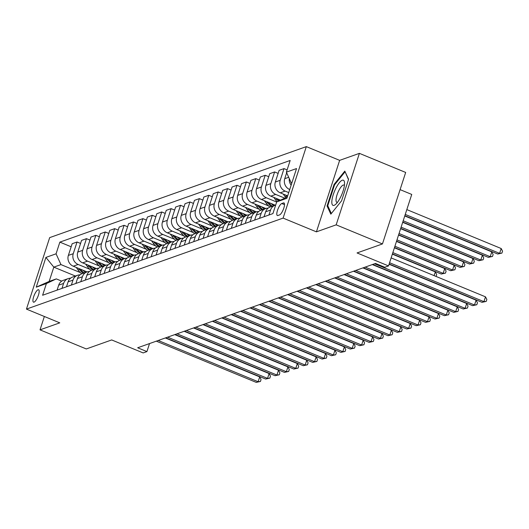 <?xml version="1.0" encoding="UTF-8"?>
<svg xmlns="http://www.w3.org/2000/svg" width="529" height="529" viewBox="0 0 529 529"><rect width="100%" height="100%" fill="white"/><g stroke="black" fill="none" stroke-linecap="round" stroke-linejoin="round"><path stroke-width="0.79" d="M34.041 302.138A6.705 1.964 -67.6 0 0 38.181 295.903A6.705 1.964 -67.6 0 0 38.604 289.76A6.705 1.964 -67.6 0 0 38.055 289.773A6.705 1.964 -67.6 0 0 33.922 296.009A6.705 1.964 -67.6 0 0 33.492 302.152A6.705 1.964 -67.6 0 0 34.041 302.138M306.324 146.619L49.68 237.62L26.45 309.101L283.101 218.1L306.324 146.619L339.644 160.36L316.421 231.847L336.173 224.845L359.403 153.357L339.644 160.36M359.403 153.357L405.677 172.447L382.454 243.935L357.049 252.941L388.524 265.922L411.747 194.441L400.096 189.633M44.357 316.487L40.012 329.851L86.293 348.948L111.692 339.942L143.161 352.922L146.923 351.587L149.535 343.566M336.173 224.845L382.454 243.935M388.524 265.922L384.755 267.257L375.504 263.442L137.672 347.771L146.923 351.587M283.432 202.938L281.772 203.526A6.493 1.904 -67.6 0 0 277.765 209.57A6.493 1.904 -67.6 0 0 277.348 215.521A6.493 1.904 -67.6 0 0 277.884 215.508L279.537 214.919A6.493 1.904 -67.6 0 0 283.544 208.882A6.493 1.904 -67.6 0 0 283.961 202.924A6.493 1.904 -67.6 0 0 283.432 202.938L284.324 203.308M291.935 182.697L291.267 182.935L286.374 172.15L290.17 160.466L59.863 242.123L71.164 246.785M286.374 172.15L296.538 168.553L286.87 198.302L276.707 201.906L287.293 196.993M75.402 276.039L53.813 267.132L49.164 281.428L56.319 278.895L46.4 283.564L42.604 295.255L272.911 213.597L276.707 201.906M46.4 283.564L36.243 287.168L45.911 257.418L56.067 253.814L59.863 242.123M316.421 231.847L283.101 218.1M40.012 329.851L59.77 322.849L26.45 309.101M56.319 278.895L61.714 281.124M291.79 183.153L291.267 182.935M289.72 189.514L289.634 189.481A8.378 7.743 -109.5 0 1 284.741 178.696L286.658 172.785M288.728 192.569L285.118 191.081A8.378 7.743 -109.5 0 1 280.225 180.296L284.02 168.606L287.115 169.882M287.657 195.882L280.225 192.814A8.378 7.743 -109.5 0 1 275.331 182.029L279.133 170.345L284.02 168.606M284.714 198.13L275.708 194.414A8.378 7.743 -109.5 0 1 270.815 183.636L274.617 171.945L278.142 173.4M280.469 200.134L270.822 196.153A8.378 7.743 -109.5 0 1 265.928 185.368L269.724 173.677L274.617 171.945M276.667 202.025L266.305 197.753A8.378 7.743 -109.5 0 1 261.412 186.968L265.208 175.278L268.732 176.732M275.225 205.186L261.412 199.486A8.378 7.743 -109.5 0 1 256.519 188.701L260.314 177.017L265.208 175.278M268.56 205.9L256.896 201.086A8.378 7.743 -109.5 0 1 252.002 190.301L255.798 178.617L259.322 180.072M265.816 208.519L252.002 202.819A8.378 7.743 -109.5 0 1 247.109 192.04L250.905 180.349L255.798 178.617M259.15 209.233L247.486 204.425A8.378 7.743 -109.5 0 1 242.593 193.64L246.388 181.95L249.913 183.404M256.413 211.858L242.593 206.158A8.378 7.743 -109.5 0 1 237.7 195.373L241.502 183.689L246.388 181.95M249.748 212.572L238.076 207.758A8.378 7.743 -109.5 0 1 233.183 196.973L236.985 185.289L240.51 186.744M247.003 215.191L233.19 209.491A8.378 7.743 -109.5 0 1 228.297 198.712L232.092 187.021L236.985 185.289M240.338 215.905L228.673 211.097A8.378 7.743 -109.5 0 1 223.78 200.312L227.576 188.622L231.1 190.076M237.594 218.53L223.78 212.83A8.378 7.743 -109.5 0 1 218.887 202.045L222.683 190.361L227.576 188.622M230.928 219.244L219.264 214.43A8.378 7.743 -109.5 0 1 214.371 203.645L218.166 191.961L221.691 193.409M228.184 221.863L214.371 216.163A8.378 7.743 -109.5 0 1 209.477 205.384L213.273 193.693L218.166 191.961M221.519 222.577L209.854 217.769A8.378 7.743 -109.5 0 1 204.961 206.984L208.757 195.294L212.281 196.748M218.781 225.202L204.961 219.502A8.378 7.743 -109.5 0 1 200.068 208.717L203.87 197.026L208.757 195.294M212.116 225.916L200.445 221.102A8.378 7.743 -109.5 0 1 195.551 210.317L199.354 198.633L202.878 200.081M209.372 228.535L195.558 222.835A8.378 7.743 -109.5 0 1 190.665 212.056L194.46 200.365L199.354 198.633M202.706 229.249L191.042 224.435A8.378 7.743 -109.5 0 1 186.148 213.656L189.944 201.966L193.469 203.42M199.962 231.874L186.148 226.174A8.378 7.743 -109.5 0 1 181.255 215.389L185.051 203.698L189.944 201.966M193.297 232.588L181.632 227.774A8.378 7.743 -109.5 0 1 176.739 216.989L180.534 205.305L184.059 206.753M190.552 235.207L176.739 229.507A8.378 7.743 -109.5 0 1 171.846 218.728L175.641 207.037L180.534 205.305M183.887 235.921L172.223 231.107A8.378 7.743 -109.5 0 1 167.329 220.328L171.125 208.638L174.649 210.092M181.149 238.546L167.329 232.846A8.378 7.743 -109.5 0 1 162.436 222.061L166.238 210.37L171.125 208.638M174.484 239.26L162.813 234.446A8.378 7.743 -109.5 0 1 157.92 223.661L161.722 211.97L165.246 213.425M171.74 241.879L157.926 236.179A8.378 7.743 -109.5 0 1 153.033 225.4L156.829 213.709L161.722 211.97M165.074 242.593L153.41 237.779A8.378 7.743 -109.5 0 1 148.517 227.001L152.312 215.31L155.837 216.764M162.33 245.218L148.517 239.518A8.378 7.743 -109.5 0 1 143.624 228.733L147.419 217.042L152.312 215.31M155.665 245.932L144 241.118A8.378 7.743 -109.5 0 1 139.107 230.333L142.903 218.642L146.427 220.097M152.921 248.551L139.107 242.851A8.378 7.743 -109.5 0 1 134.214 232.066L138.009 220.381L142.903 218.642M146.255 249.265L134.591 244.451A8.378 7.743 -109.5 0 1 129.698 233.673L133.493 221.982L137.018 223.436M143.518 251.89L129.698 246.19A8.378 7.743 -109.5 0 1 124.804 235.405L128.607 223.714L133.493 221.982M136.852 252.604L125.181 247.79A8.378 7.743 -109.5 0 1 120.288 237.005L124.09 225.314L127.615 226.769M134.108 255.223L120.295 249.523A8.378 7.743 -109.5 0 1 115.401 238.738L119.197 227.053L124.09 225.314M127.443 255.937L115.778 251.123A8.378 7.743 -109.5 0 1 110.885 240.345L114.681 228.654L118.205 230.108M124.699 258.562L110.885 252.862A8.378 7.743 -109.5 0 1 105.992 242.077L109.787 230.386L114.681 228.654M118.033 259.276L106.369 254.462A8.378 7.743 -109.5 0 1 101.475 243.677L105.271 231.986L108.795 233.441M115.289 261.895L101.475 256.195A8.378 7.743 -109.5 0 1 96.582 245.41L100.378 233.725L105.271 231.986M108.624 262.609L96.959 257.795A8.378 7.743 -109.5 0 1 92.066 247.01L95.861 235.326L99.386 236.78M105.886 265.227L92.066 259.527A8.378 7.743 -109.5 0 1 87.173 248.749L90.975 237.058L95.861 235.326M99.221 265.942L87.55 261.134A8.378 7.743 -109.5 0 1 82.656 250.349L86.458 238.658L89.983 240.113M96.476 268.567L82.663 262.867A8.378 7.743 -109.5 0 1 77.77 252.082L81.565 240.397L86.458 238.658M89.811 269.281L78.147 264.467A8.378 7.743 -109.5 0 1 73.253 253.682L77.049 241.998L80.573 243.452M87.067 271.899L73.253 266.199A8.378 7.743 -109.5 0 1 68.36 255.421L72.156 243.73L77.049 241.998M80.401 272.614L60.961 264.599L53.813 267.132L45.911 257.418M291.142 185.157A8.378 7.743 -109.5 0 1 289.284 178.557M268.95 214.999L270.557 210.053A8.378 7.743 -109.5 0 1 275.159 205.206A8.378 7.743 -109.5 0 1 275.688 205.047M264.057 216.731L265.664 211.785A8.378 7.743 -109.5 0 1 270.273 206.945L275.159 205.206M259.541 218.332L261.147 213.385A8.378 7.743 -109.5 0 1 265.756 208.545A8.378 7.743 -109.5 0 1 268.15 208.128M254.647 220.071L256.261 215.118A8.378 7.743 -109.5 0 1 260.863 210.278L265.756 208.545M250.138 221.671L251.744 216.725A8.378 7.743 -109.5 0 1 256.347 211.878A8.378 7.743 -109.5 0 1 258.741 211.468M245.244 223.403L246.851 218.457A8.378 7.743 -109.5 0 1 251.454 213.617L256.347 211.878M240.728 225.004L242.335 220.057A8.378 7.743 -109.5 0 1 246.937 215.217A8.378 7.743 -109.5 0 1 249.331 214.8M235.835 226.743L237.442 221.79A8.378 7.743 -109.5 0 1 242.044 216.95L246.937 215.217M231.318 228.343L232.925 223.39A8.378 7.743 -109.5 0 1 237.528 218.55A8.378 7.743 -109.5 0 1 239.928 218.14M226.425 230.075L228.032 225.129A8.378 7.743 -109.5 0 1 232.641 220.289L237.528 218.55M221.909 231.676L223.516 226.729A8.378 7.743 -109.5 0 1 228.125 221.889A8.378 7.743 -109.5 0 1 230.518 221.472M217.016 233.415L218.629 228.462A8.378 7.743 -109.5 0 1 223.231 223.622L228.125 221.889M212.506 235.015L214.113 230.062A8.378 7.743 -109.5 0 1 218.715 225.222A8.378 7.743 -109.5 0 1 221.109 224.812M207.613 236.747L209.219 231.801A8.378 7.743 -109.5 0 1 213.822 226.961L218.715 225.222M203.096 238.348L204.703 233.401A8.378 7.743 -109.5 0 1 209.305 228.561A8.378 7.743 -109.5 0 1 211.699 228.144M198.203 240.08L199.81 235.134A8.378 7.743 -109.5 0 1 204.412 230.294L209.305 228.561M193.687 241.687L195.294 236.734A8.378 7.743 -109.5 0 1 199.896 231.894A8.378 7.743 -109.5 0 1 202.296 231.484M188.793 243.419L190.4 238.473A8.378 7.743 -109.5 0 1 195.009 233.626L199.896 231.894M184.277 245.02L185.884 240.073A8.378 7.743 -109.5 0 1 190.493 235.233A8.378 7.743 -109.5 0 1 192.887 234.816M179.384 246.752L180.997 241.806A8.378 7.743 -109.5 0 1 185.6 236.966L190.493 235.233M174.874 248.359L176.481 243.406A8.378 7.743 -109.5 0 1 181.083 238.566A8.378 7.743 -109.5 0 1 183.477 238.156M169.981 250.091L171.588 245.145A8.378 7.743 -109.5 0 1 176.19 240.298L181.083 238.566M165.465 251.692L167.071 246.745A8.378 7.743 -109.5 0 1 171.674 241.905A8.378 7.743 -109.5 0 1 174.067 241.488M160.571 253.424L162.178 248.478A8.378 7.743 -109.5 0 1 166.78 243.638L171.674 241.905M156.055 255.031L157.662 250.078A8.378 7.743 -109.5 0 1 162.264 245.238A8.378 7.743 -109.5 0 1 164.664 244.828M151.162 256.763L152.769 251.817A8.378 7.743 -109.5 0 1 157.377 246.97L162.264 245.238M146.645 258.364L148.252 253.417A8.378 7.743 -109.5 0 1 152.861 248.577A8.378 7.743 -109.5 0 1 155.255 248.161M141.752 260.096L143.366 255.15A8.378 7.743 -109.5 0 1 147.968 250.31L152.861 248.577M137.242 261.696L138.849 256.75A8.378 7.743 -109.5 0 1 143.452 251.91A8.378 7.743 -109.5 0 1 145.845 251.493M132.349 263.435L133.956 258.489A8.378 7.743 -109.5 0 1 138.558 253.642L143.452 251.91M127.833 265.036L129.44 260.089A8.378 7.743 -109.5 0 1 134.042 255.243A8.378 7.743 -109.5 0 1 136.436 254.833M122.94 266.768L124.546 261.822A8.378 7.743 -109.5 0 1 129.149 256.982L134.042 255.243M118.423 268.368L120.03 263.422A8.378 7.743 -109.5 0 1 124.632 258.582A8.378 7.743 -109.5 0 1 127.033 258.165M113.53 270.107L115.137 265.155A8.378 7.743 -109.5 0 1 119.746 260.314L124.632 258.582M109.014 271.708L110.621 266.761A8.378 7.743 -109.5 0 1 115.229 261.915A8.378 7.743 -109.5 0 1 117.623 261.505M104.12 273.44L105.734 268.494A8.378 7.743 -109.5 0 1 110.336 263.654L115.229 261.915M99.611 275.04L101.218 270.094A8.378 7.743 -109.5 0 1 105.82 265.254A8.378 7.743 -109.5 0 1 108.214 264.837M94.717 276.779L96.324 271.827A8.378 7.743 -109.5 0 1 100.927 266.986L105.82 265.254M90.201 278.38L91.808 273.433A8.378 7.743 -109.5 0 1 96.41 268.587A8.378 7.743 -109.5 0 1 98.804 268.177M85.308 280.112L86.915 275.166A8.378 7.743 -109.5 0 1 91.517 270.326L96.41 268.587M80.792 281.712L82.398 276.766A8.378 7.743 -109.5 0 1 87.001 271.926A8.378 7.743 -109.5 0 1 89.401 271.509M75.898 283.451L77.505 278.499A8.378 7.743 -109.5 0 1 82.114 273.658L87.001 271.926M71.382 285.052L72.989 280.099A8.378 7.743 -109.5 0 1 77.598 275.259A8.378 7.743 -109.5 0 1 79.991 274.849M66.489 286.784L68.102 281.838A8.378 7.743 -109.5 0 1 72.704 276.998L77.598 275.259M61.979 288.384L63.586 283.438A8.378 7.743 -109.5 0 1 68.188 278.598A8.378 7.743 -109.5 0 1 70.582 278.181M56.067 253.814L60.961 264.599M57.086 290.123L58.693 285.171A8.378 7.743 -109.5 0 1 63.295 280.33L68.188 278.598M36.243 287.168L49.164 281.428M344.809 171.105L334.05 184.449L327.054 205.973L330.823 214.166L341.582 200.822L348.578 179.298L344.809 171.105M328.073 206.396L327.054 205.973M334.665 184.7L334.05 184.449M389.562 262.728L483.916 301.656L482.031 302.323L389.146 264.004M391.129 257.901L485.483 296.829L483.916 301.656L486.23 301.398L482.031 302.323M485.483 296.829L486.859 299.467L486.23 301.398M404.837 215.7L497.729 254.026L499.607 253.358L501.181 248.524L406.821 209.596M501.181 248.524L502.55 251.169L501.922 253.1L499.607 253.358L405.254 214.43M501.922 253.1L497.729 254.026M374.578 263.766L474.506 304.995L472.628 305.663L372.7 264.434M389.06 264.262L476.08 300.161L474.506 304.995L476.821 304.737L472.628 305.663M476.08 300.161L477.449 302.806L476.821 304.737M365.175 267.105L465.097 308.328L463.219 308.996L363.291 267.773M372.31 264.573L466.671 303.501L465.097 308.328L467.411 308.07L463.219 308.996M466.671 303.501L468.039 306.139L467.411 308.07M355.766 270.438L455.694 311.667L453.809 312.335L353.881 271.106M362.907 267.905L457.261 306.833L455.694 311.667L458.002 311.409L453.809 312.335M457.261 306.833L458.63 309.478L458.002 311.409M402.774 222.068L488.32 257.358L490.204 256.691L491.772 251.864L404.751 215.964M491.772 251.864L493.14 254.502L492.512 256.439L490.204 256.691L403.184 220.791M492.512 256.439L488.32 257.358M283.233 194.057L284.979 196.517A16.022 14.812 70.5 0 0 285.819 197.608M285.766 195.095L286.407 196.014A16.022 14.812 70.5 0 0 287.194 197.033M400.704 228.429L478.91 260.698L480.795 260.03L482.362 255.196L402.688 222.325M482.362 255.196L483.737 257.841L483.109 259.772L480.795 260.03L401.114 227.159M483.109 259.772L478.91 260.698M273.824 197.39L275.569 199.856A16.022 14.812 70.5 0 0 277.103 201.721M276.356 198.435L277.004 199.347A16.022 14.812 70.5 0 0 278.426 201.093M398.635 234.797L469.507 264.031L471.385 263.363L472.952 258.536L400.618 228.693M279.259 200.703A16.022 14.812 -109.5 0 1 277.95 199.096M472.952 258.536L474.328 261.174L473.7 263.105L471.385 263.363L399.051 233.52M473.7 263.105L469.507 264.031M346.356 273.777L446.284 315L444.4 315.668L344.478 274.439M353.498 271.245L447.851 310.173L446.284 315L448.599 314.742L444.4 315.668M447.851 310.173L449.227 312.811L448.599 314.742M264.421 200.729L266.166 203.189A16.022 14.812 70.5 0 0 269.982 207.051M271.324 203.572A16.022 14.812 70.5 0 0 273.738 205.715M266.947 201.767L267.595 202.686A16.022 14.812 70.5 0 0 271.403 206.541M396.565 241.158L460.098 267.37L461.976 266.702L463.549 261.868L398.549 235.055M272.309 206.217A16.022 14.812 -109.5 0 1 268.547 202.428M463.549 261.868L464.918 264.513L464.29 266.444L461.976 266.702L396.981 239.882M464.29 266.444L460.098 267.37M331.908 200.57A13.615 3.994 -67.6 0 0 335.75 204.26A13.615 3.994 -67.6 0 0 344.465 185.005A13.615 3.994 -67.6 0 0 344.544 182.935A13.615 3.994 -67.6 0 0 338.547 183.735A13.615 3.994 -67.6 0 0 331.908 200.57M344.399 185.52A9.324 2.731 -67.6 0 0 343.929 185.077A9.324 2.731 -67.6 0 0 339.413 189.415A9.324 2.731 -67.6 0 0 336.08 199.023A9.324 2.731 -67.6 0 0 336.821 202.309A9.324 2.731 -67.6 0 0 337.469 202.329M345.245 172.044L348.485 179.582M331.346 213.511L327.762 205.715L334.54 184.852L344.961 171.932M336.947 277.11L436.875 318.339L434.997 319L335.069 277.778M344.088 274.577L438.448 313.505L436.875 318.339L439.189 318.081L434.997 319M438.448 313.505L439.817 316.15L439.189 318.081M327.544 280.449L427.465 321.672L425.587 322.34L325.659 281.111M334.678 277.917L429.039 316.845L427.465 321.672L429.779 321.414L425.587 322.34M429.039 316.845L430.408 319.483L429.779 321.414M318.134 283.782L418.062 325.011L416.178 325.672L316.249 284.45M325.275 281.249L419.629 320.177L418.062 325.011L420.37 324.753L416.178 325.672M419.629 320.177L420.998 322.822L420.37 324.753M308.724 287.115L408.652 328.344L406.768 329.012L306.846 287.783M315.866 284.589L410.22 323.517L408.652 328.344L410.967 328.086L406.768 329.012M410.22 323.517L411.595 326.155L410.967 328.086M299.315 290.454L399.243 331.676L397.365 332.344L297.437 291.122M306.456 287.921L400.817 326.849L399.243 331.676L401.557 331.425L397.365 332.344M400.817 326.849L402.185 329.494L401.557 331.425M255.011 204.062L256.757 206.528A16.022 14.812 70.5 0 0 260.572 210.39M261.915 206.912A16.022 14.812 70.5 0 0 264.328 209.048M257.537 205.107L258.185 206.019A16.022 14.812 70.5 0 0 262 209.874M394.502 247.519L450.688 270.703L452.573 270.035L454.14 265.208L396.486 241.416M262.9 209.557A16.022 14.812 -109.5 0 1 259.137 205.768M454.14 265.208L455.509 267.846L454.88 269.777L452.573 270.035L394.912 246.249M454.88 269.777L450.688 270.703M245.601 207.401L247.347 209.861A16.022 14.812 70.5 0 0 251.169 213.723M252.505 210.244A16.022 14.812 70.5 0 0 254.925 212.387M248.134 208.439L248.775 209.352A16.022 14.812 70.5 0 0 252.591 213.213M392.432 253.887L441.279 274.035L443.163 273.374L444.73 268.54L394.416 247.784M253.49 212.889A16.022 14.812 -109.5 0 1 249.728 209.1M444.73 268.54L446.106 271.185L445.478 273.116L443.163 273.374L392.849 252.611M445.478 273.116L441.279 274.035M236.192 210.734L237.938 213.2A16.022 14.812 70.5 0 0 241.76 217.062M243.102 213.584A16.022 14.812 70.5 0 0 245.516 215.72M238.724 211.779L239.373 212.691A16.022 14.812 70.5 0 0 243.181 216.546M434.104 275.629L435.321 271.88L392.346 254.145M244.087 216.229A16.022 14.812 -109.5 0 1 240.318 212.433M435.321 271.88L436.696 274.518L436.068 276.442M226.789 214.073L228.535 216.533A16.022 14.812 70.5 0 0 232.35 220.395M233.692 216.916A16.022 14.812 70.5 0 0 236.106 219.059M229.315 215.111L229.963 216.024A16.022 14.812 70.5 0 0 233.772 219.885M234.678 219.561A16.022 14.812 -109.5 0 1 230.915 215.772M217.379 217.406L219.125 219.872A16.022 14.812 70.5 0 0 222.94 223.734M224.283 220.256A16.022 14.812 70.5 0 0 226.696 222.392M219.905 218.451L220.553 219.363A16.022 14.812 70.5 0 0 224.369 223.218M225.268 222.901A16.022 14.812 -109.5 0 1 221.506 219.105M289.912 293.787L389.833 335.016L387.955 335.684L288.027 294.455M297.047 291.261L391.407 330.182L389.833 335.016L392.148 334.758L387.955 335.684M391.407 330.182L392.776 332.827L392.148 334.758M207.97 220.738L209.715 223.205A16.022 14.812 70.5 0 0 213.537 227.067M214.873 223.588A16.022 14.812 70.5 0 0 217.293 225.731M210.502 221.783L211.144 222.696A16.022 14.812 70.5 0 0 214.959 226.557M215.858 226.233A16.022 14.812 -109.5 0 1 212.096 222.444M280.502 297.126L380.43 338.348L378.546 339.016L278.618 297.794M287.644 294.593L381.998 333.521L380.43 338.348L382.738 338.097L378.546 339.016M381.998 333.521L383.366 336.16L382.738 338.097M198.56 224.078L200.306 226.544A16.022 14.812 70.5 0 0 204.128 230.406M205.47 226.928A16.022 14.812 70.5 0 0 207.884 229.064M201.093 225.123L201.741 226.035A16.022 14.812 70.5 0 0 205.55 229.89M206.455 229.573A16.022 14.812 -109.5 0 1 202.686 225.777M271.093 300.459L371.021 341.688L369.136 342.356L269.215 301.127M278.234 297.926L372.588 336.854L371.021 341.688L373.335 341.43L369.136 342.356M372.588 336.854L373.963 339.499L373.335 341.43M189.157 227.41L190.903 229.877A16.022 14.812 70.5 0 0 194.718 233.739M196.061 230.26A16.022 14.812 70.5 0 0 198.474 232.403M191.683 228.455L192.331 229.368A16.022 14.812 70.5 0 0 196.14 233.229M197.046 232.905A16.022 14.812 -109.5 0 1 193.283 229.117M261.683 303.798L361.611 345.02L359.733 345.688L259.805 304.466M268.825 301.266L363.185 340.193L361.611 345.02L363.926 344.769L359.733 345.688M363.185 340.193L364.554 342.832L363.926 344.769M179.748 230.75L181.493 233.21A16.022 14.812 70.5 0 0 185.309 237.071M186.651 233.6A16.022 14.812 70.5 0 0 189.065 235.736M182.274 231.795L182.922 232.707A16.022 14.812 70.5 0 0 186.737 236.562M187.636 236.245A16.022 14.812 -109.5 0 1 183.874 232.449M252.28 307.131L352.202 348.36L350.324 349.028L250.396 307.799M259.415 304.598L353.775 343.526L352.202 348.36L354.516 348.102L350.324 349.028M353.775 343.526L355.144 346.171L354.516 348.102M170.338 234.083L172.084 236.549A16.022 14.812 70.5 0 0 175.906 240.411M177.241 236.932A16.022 14.812 70.5 0 0 179.662 239.068M172.871 235.127L173.512 236.04A16.022 14.812 70.5 0 0 177.327 239.901M178.227 239.577A16.022 14.812 -109.5 0 1 174.464 235.789M242.871 310.47L342.799 351.692L340.914 352.36L240.986 311.138M250.012 307.938L344.366 346.865L342.799 351.692L345.106 351.441L340.914 352.36M344.366 346.865L345.735 349.504L345.106 351.441M160.928 237.422L162.674 239.882A16.022 14.812 70.5 0 0 166.496 243.743M167.838 240.272A16.022 14.812 70.5 0 0 170.252 242.408M163.461 238.467L164.109 239.379A16.022 14.812 70.5 0 0 167.918 243.234M168.824 242.917A16.022 14.812 -109.5 0 1 165.055 239.121M233.461 313.803L333.389 355.032L331.504 355.7L231.583 314.471M240.602 311.27L334.956 350.198L333.389 355.032L335.703 354.774L331.504 355.7M334.956 350.198L336.332 352.843L335.703 354.774M224.051 317.142L323.979 358.364L322.101 359.032L222.173 317.81M231.193 314.61L325.553 353.537L323.979 358.364L326.294 358.113L322.101 359.032M325.553 353.537L326.922 356.176L326.294 358.113M214.648 320.475L314.57 361.704L312.692 362.372L212.764 321.143M221.783 317.942L316.144 356.87L314.57 361.704L316.884 361.446L312.692 362.372M316.144 356.87L317.512 359.515L316.884 361.446M205.239 323.814L305.167 365.036L303.282 365.704L203.354 324.482M212.38 321.282L306.734 360.209L305.167 365.036L307.475 364.779L303.282 365.704M306.734 360.209L308.103 362.848L307.475 364.779M195.829 327.147L295.757 368.376L293.873 369.044L193.951 327.815M202.971 324.614L297.324 363.542L295.757 368.376L298.072 368.118L293.873 369.044M297.324 363.542L298.7 366.187L298.072 368.118M186.42 330.486L286.348 371.708L284.47 372.376L184.542 331.147M193.561 327.954L287.921 366.881L286.348 371.708L288.662 371.451L284.47 372.376M287.921 366.881L289.29 369.52L288.662 371.451M177.017 333.819L276.938 375.048L275.06 375.709L175.132 334.487M184.152 331.286L278.512 370.214L276.938 375.048L279.252 374.79L275.06 375.709M278.512 370.214L279.881 372.859L279.252 374.79M167.607 337.158L267.535 378.38L265.651 379.048L165.722 337.819M174.749 334.626L269.102 373.553L267.535 378.38L269.843 378.123L265.651 379.048M269.102 373.553L270.471 376.192L269.843 378.123M158.197 340.491L258.126 381.72L256.241 382.381L156.32 341.159M165.339 337.958L259.693 376.886L258.126 381.72L260.44 381.462L256.241 382.381M259.693 376.886L261.068 379.531L260.44 381.462M151.525 240.755L153.271 243.221A16.022 14.812 70.5 0 0 157.087 247.083M158.429 243.604A16.022 14.812 70.5 0 0 160.842 245.74M154.051 241.799L154.699 242.712A16.022 14.812 70.5 0 0 158.508 246.567M159.414 246.249A16.022 14.812 -109.5 0 1 155.652 242.461M142.116 244.094L143.862 246.554A16.022 14.812 70.5 0 0 147.677 250.415M149.019 246.944A16.022 14.812 70.5 0 0 151.433 249.08M144.642 245.139L145.29 246.051A16.022 14.812 70.5 0 0 149.105 249.906M150.005 249.589A16.022 14.812 -109.5 0 1 146.242 245.793M132.706 247.427L134.452 249.893A16.022 14.812 70.5 0 0 138.274 253.755M139.61 250.277A16.022 14.812 70.5 0 0 142.03 252.412M135.239 248.471L135.88 249.384A16.022 14.812 70.5 0 0 139.696 253.239M140.595 252.922A16.022 14.812 -109.5 0 1 136.832 249.133M123.297 250.766L125.042 253.226A16.022 14.812 70.5 0 0 128.864 257.087M130.207 253.616A16.022 14.812 70.5 0 0 132.62 255.752M125.829 251.804L126.477 252.723A16.022 14.812 70.5 0 0 130.286 256.578M131.192 256.254A16.022 14.812 -109.5 0 1 127.423 252.465M113.894 254.099L115.639 256.565A16.022 14.812 70.5 0 0 119.455 260.427M120.797 256.949A16.022 14.812 70.5 0 0 123.211 259.084M116.42 255.143L117.068 256.056A16.022 14.812 70.5 0 0 120.877 259.911M121.782 259.594A16.022 14.812 -109.5 0 1 118.02 255.805M104.484 257.438L106.23 259.898A16.022 14.812 70.5 0 0 110.045 263.759M111.388 260.281A16.022 14.812 70.5 0 0 113.801 262.424M107.01 258.476L107.658 259.395A16.022 14.812 70.5 0 0 111.474 263.25M112.373 262.926A16.022 14.812 -109.5 0 1 108.61 259.137M95.075 260.771L96.82 263.237A16.022 14.812 70.5 0 0 100.642 267.099M101.978 263.621A16.022 14.812 70.5 0 0 104.398 265.756M97.607 261.815L98.249 262.728A16.022 14.812 70.5 0 0 102.064 266.583M102.963 266.266A16.022 14.812 -109.5 0 1 99.201 262.477M85.665 264.11L87.411 266.57A16.022 14.812 70.5 0 0 91.233 270.431M92.575 266.953A16.022 14.812 70.5 0 0 94.989 269.096M88.198 265.148L88.846 266.061A16.022 14.812 70.5 0 0 92.654 269.922M93.56 269.598A16.022 14.812 -109.5 0 1 89.791 265.809M76.262 267.443L78.008 269.909A16.022 14.812 70.5 0 0 81.823 273.771M83.165 270.293A16.022 14.812 70.5 0 0 85.579 272.428M78.788 268.487L79.436 269.4A16.022 14.812 70.5 0 0 83.245 273.255M84.151 272.938A16.022 14.812 -109.5 0 1 80.388 269.142M280.225 192.814L285.118 191.081M270.822 196.153L275.708 194.414M261.412 199.486L266.305 197.753M252.002 202.819L256.896 201.086M242.593 206.158L247.486 204.425M233.19 209.491L238.076 207.758M223.78 212.83L228.673 211.097M214.371 216.163L219.264 214.43M204.961 219.502L209.854 217.769M195.558 222.835L200.445 221.102M186.148 226.174L191.042 224.435M176.739 229.507L181.632 227.774M167.329 232.846L172.223 231.107M157.926 236.179L162.813 234.446M148.517 239.518L153.41 237.779M139.107 242.851L144 241.118M129.698 246.19L134.591 244.451M120.295 249.523L125.181 247.79M110.885 252.862L115.778 251.123M101.475 256.195L106.369 254.462M92.066 259.527L96.959 257.795M82.663 262.867L87.55 261.134M73.253 266.199L78.147 264.467M284.741 178.696L288.708 177.288M265.664 211.785L270.557 210.053M275.331 182.029L280.225 180.296M256.261 215.118L261.147 213.385M265.928 185.368L270.815 183.636M246.851 218.457L251.744 216.725M256.519 188.701L261.412 186.968M237.442 221.79L242.335 220.057M247.109 192.04L252.002 190.301M228.032 225.129L232.925 223.39M237.7 195.373L242.593 193.64M218.629 228.462L223.516 226.729M228.297 198.712L233.183 196.973M209.219 231.801L214.113 230.062M218.887 202.045L223.78 200.312M199.81 235.134L204.703 233.401M209.477 205.384L214.371 203.645M190.4 238.473L195.294 236.734M200.068 208.717L204.961 206.984M180.997 241.806L185.884 240.073M190.665 212.056L195.551 210.317M171.588 245.145L176.481 243.406M181.255 215.389L186.148 213.656M162.178 248.478L167.071 246.745M171.846 218.728L176.739 216.989M152.769 251.817L157.662 250.078M162.436 222.061L167.329 220.328M143.366 255.15L148.252 253.417M153.033 225.4L157.92 223.661M133.956 258.489L138.849 256.75M143.624 228.733L148.517 227.001M124.546 261.822L129.44 260.089M134.214 232.066L139.107 230.333M115.137 265.155L120.03 263.422M124.804 235.405L129.698 233.673M105.734 268.494L110.621 266.761M115.401 238.738L120.288 237.005M96.324 271.827L101.218 270.094M105.992 242.077L110.885 240.345M86.915 275.166L91.808 273.433M96.582 245.41L101.475 243.677M77.505 278.499L82.398 276.766M87.173 248.749L92.066 247.01M68.102 281.838L72.989 280.099M77.77 252.082L82.656 250.349M58.693 285.171L63.586 283.438M68.36 255.421L73.253 253.682M284.516 204.657L281.772 203.526M286.407 196.014L284.979 196.517M277.004 199.347L275.569 199.856M267.595 202.686L266.166 203.189M258.185 206.019L256.757 206.528M248.775 209.352L247.347 209.861M239.373 212.691L237.938 213.2M229.963 216.024L228.535 216.533M220.553 219.363L219.125 219.872M211.144 222.696L209.715 223.205M201.741 226.035L200.306 226.544M192.331 229.368L190.903 229.877M182.922 232.707L181.493 233.21M173.512 236.04L172.084 236.549M164.109 239.379L162.674 239.882M154.699 242.712L153.271 243.221M145.29 246.051L143.862 246.554M135.88 249.384L134.452 249.893M126.477 252.723L125.042 253.226M117.068 256.056L115.639 256.565M107.658 259.395L106.23 259.898M98.249 262.728L96.82 263.237M88.846 266.061L87.411 266.57M79.436 269.4L78.008 269.909"/></g></svg>
